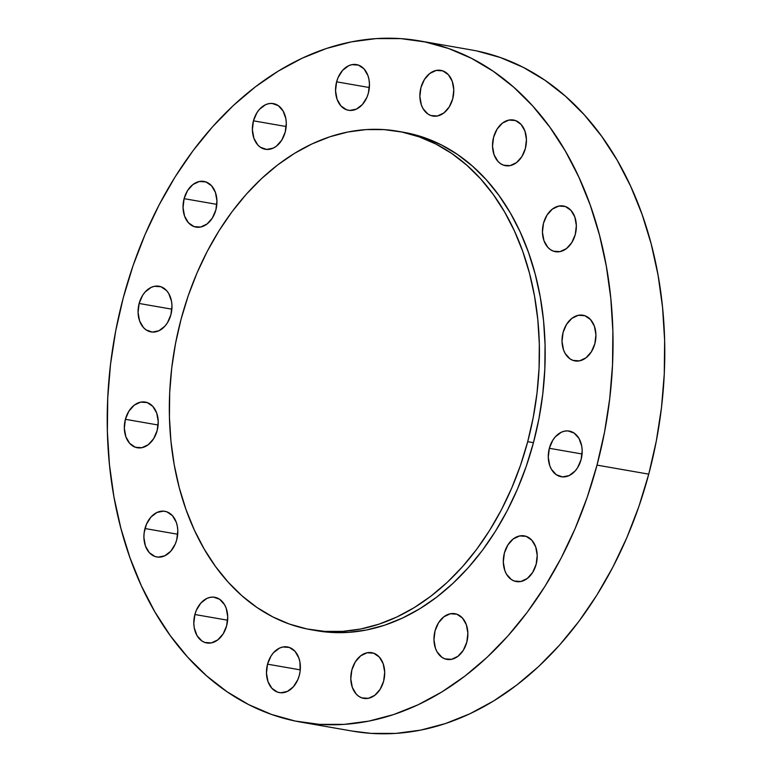 <?xml version="1.0" encoding="UTF-8"?>
<svg xmlns="http://www.w3.org/2000/svg" width="772" height="772" viewBox="0 0 772 772"><rect width="100%" height="100%" fill="white"/><g stroke="black" fill="none" stroke-linecap="round" stroke-linejoin="round"><path stroke-width="1.16" d="M444.971 658.873L448.947 659.568L444.971 658.873L441.989 657.348L437.145 651.993L435.476 648.364L433.96 639.901L435.022 630.936L438.506 622.811L443.881 616.78L450.327 613.759L456.86 614.213A23.189 16.733 99.9 0 1 467.137 640.789A23.189 16.733 99.9 0 1 446.93 659.384A23.189 16.733 99.9 0 1 444.971 658.873A23.189 16.733 99.9 0 1 434.694 632.297A23.189 16.733 99.9 0 1 454.891 613.692A23.189 16.733 99.9 0 1 456.86 614.213L462.486 618.054L466.346 624.722L467.871 633.175L466.799 642.15L463.316 650.275L457.95 656.297L451.504 659.317L444.971 658.873M361.807 697.878L365.783 698.573L361.807 697.878L358.816 696.354L356.172 694.028L352.312 687.369L350.797 678.906L351.858 669.932L355.342 661.816L360.717 655.785L367.154 652.765L373.687 653.208A23.189 16.733 99.9 0 1 383.964 679.794A23.189 16.733 99.9 0 1 363.766 698.39A23.189 16.733 99.9 0 1 361.807 697.878A23.189 16.733 99.9 0 1 351.53 671.293A23.189 16.733 99.9 0 1 371.728 652.697A23.189 16.733 99.9 0 1 373.687 653.208L379.313 657.059L383.182 663.717L384.697 672.18L383.636 681.155L380.152 689.271L374.777 695.302L368.34 698.322L361.807 697.878M267.527 664.171A23.189 16.733 99.9 0 1 287.396 646.936A23.189 16.733 99.9 0 1 299.304 675.384L297.838 679.64L293.331 686.848L287.3 691.461L280.69 692.773L277.476 692.108L271.85 688.267L267.981 681.599L266.465 673.145L267.527 664.171L271.011 656.046L273.51 652.707L279.532 648.094L282.832 646.994L289.355 647.447L294.991 651.288L298.851 657.956L299.932 662.038L300.163 670.926L299.304 675.384A23.189 16.733 99.9 0 1 279.435 692.619A23.189 16.733 99.9 0 1 267.527 664.171L300.269 669.874L267.527 664.171M194.882 614.512A23.189 16.733 99.9 0 1 214.751 597.277A23.189 16.733 99.9 0 1 226.659 625.735L223.176 633.851L217.8 639.882L211.354 642.902L204.821 642.458L201.839 640.934L196.995 635.578L194.255 627.868L193.811 623.486L194.882 614.512L196.349 610.266L200.855 603.048L206.877 598.435L210.177 597.345L213.497 597.123L219.692 599.313L224.536 604.669L226.206 608.297L227.721 616.76L226.659 625.735A23.189 16.733 99.9 0 1 206.79 642.97A23.189 16.733 99.9 0 1 194.882 614.512L227.615 620.215L194.882 614.512M144.972 528.531A23.189 16.733 99.9 0 1 164.841 511.296A23.189 16.733 99.9 0 1 176.74 539.744L175.283 543.999L170.766 551.208L164.745 555.821L158.125 557.133L154.911 556.467L149.285 552.627L145.416 545.958L143.901 537.505L144.113 532.989L146.429 524.275L150.945 517.066L156.967 512.454L163.587 511.141L166.8 511.807L172.426 515.648L176.296 522.316L177.367 526.398L177.811 530.769L176.74 539.744A23.189 16.733 99.9 0 1 156.87 556.979A23.189 16.733 99.9 0 1 144.972 528.531L177.705 534.234L144.972 528.531M157.17 430.525L153.686 438.641L148.311 444.672L141.874 447.692L135.341 447.249L129.706 443.398L125.846 436.74L124.331 428.277L125.392 419.302A23.189 16.733 99.9 0 1 145.261 402.067A23.189 16.733 99.9 0 1 157.17 430.525L157.17 430.525A23.189 16.733 99.9 0 1 137.3 447.76A23.189 16.733 99.9 0 1 125.392 419.302L128.876 411.187L134.251 405.155L140.687 402.135L147.22 402.579L152.846 406.429L156.716 413.088L158.231 421.551L157.17 430.525M158.125 425.015L125.392 419.302L158.125 425.015M139.134 303.473A23.189 16.733 99.9 0 1 159.003 286.238A23.189 16.733 99.9 0 1 170.911 314.687L167.427 322.812L164.928 326.151L158.907 330.763L152.296 332.076L146.091 329.885L143.457 327.569L139.587 320.901L138.072 312.448L139.134 303.473L142.617 295.348L145.117 292.009L151.138 287.396L154.429 286.296L160.962 286.75L166.588 290.59L168.788 293.63L171.538 301.341L171.973 305.712L170.911 314.687A23.189 16.733 99.9 0 1 151.042 331.921A23.189 16.733 99.9 0 1 139.134 303.473L171.876 309.176L139.134 303.473M215.88 209.878L212.396 217.994L207.021 224.025L200.575 227.045L194.052 226.601L188.416 222.751L184.556 216.092L183.041 207.629L184.103 198.665A23.189 16.733 99.9 0 1 203.972 181.42A23.189 16.733 99.9 0 1 215.88 209.878L215.88 209.878A23.189 16.733 99.9 0 1 196.011 227.113A23.189 16.733 99.9 0 1 184.103 198.665L187.586 190.539L192.952 184.508L199.398 181.488L205.931 181.941L211.557 185.782L215.427 192.44L216.942 200.903L215.88 209.878M216.835 204.368L184.103 198.665L216.835 204.368M253.448 120.828A23.189 16.733 99.9 0 1 273.317 103.593A23.189 16.733 99.9 0 1 285.225 132.051L281.741 140.166L276.366 146.197L273.22 148.127L266.61 149.44L260.405 147.249L257.761 144.924L253.901 138.265L252.386 129.802L253.448 120.828L256.931 112.712L259.431 109.363L265.452 104.751L268.743 103.66L272.062 103.438L278.267 105.629L283.102 110.985L285.852 118.695L286.287 123.076L285.225 132.051A23.189 16.733 99.9 0 1 265.356 149.285A23.189 16.733 99.9 0 1 253.448 120.828L286.18 126.531L253.448 120.828M336.611 81.832A23.189 16.733 99.9 0 1 356.481 64.587A23.189 16.733 99.9 0 1 368.389 93.045L366.932 97.291L362.415 104.509L356.394 109.122L349.774 110.435L346.56 109.769L340.935 105.928L337.065 99.26L335.55 90.797L336.611 81.832L338.078 77.576L342.594 70.368L348.616 65.755L351.916 64.655L358.449 65.109L364.075 68.949L367.945 75.617L369.016 79.699L369.46 84.071L368.389 93.045A23.189 16.733 99.9 0 1 348.519 110.28A23.189 16.733 99.9 0 1 336.611 81.832L369.354 87.535L336.611 81.832M430.892 115.539L434.868 116.225L430.892 115.539L427.9 114.015L423.066 108.659L421.396 105.031L419.881 96.568L420.943 87.593L424.426 79.477L429.801 73.446L436.238 70.426L442.771 70.87A23.189 16.733 99.9 0 1 453.048 97.455A23.189 16.733 99.9 0 1 432.851 116.051A23.189 16.733 99.9 0 1 430.892 115.539A23.189 16.733 99.9 0 1 420.615 88.954A23.189 16.733 99.9 0 1 440.812 70.358A23.189 16.733 99.9 0 1 442.771 70.87L448.407 74.72L452.267 81.378L453.782 89.841L452.72 98.816L449.236 106.932L443.861 112.963L437.425 115.983L430.892 115.539M503.537 165.189L507.522 165.883L503.537 165.189L500.555 163.664L497.911 161.348L494.041 154.68L492.526 146.226L493.597 137.252L497.081 129.127L502.447 123.105L508.893 120.085L515.426 120.529A23.189 16.733 99.9 0 1 525.703 147.105A23.189 16.733 99.9 0 1 505.506 165.7A23.189 16.733 99.9 0 1 503.537 165.189A23.189 16.733 99.9 0 1 493.26 138.613A23.189 16.733 99.9 0 1 513.467 120.017A23.189 16.733 99.9 0 1 515.426 120.529L521.052 124.369L524.921 131.037L526.436 139.491L525.375 148.465L521.891 156.591L516.516 162.612L510.07 165.633L503.537 165.189M553.456 251.18L557.432 251.865L553.456 251.18L550.465 249.655L547.821 247.329L543.961 240.671L542.446 232.208L543.507 223.233L546.991 215.118L552.366 209.087L558.803 206.066L565.336 206.51A23.189 16.733 99.9 0 1 575.613 233.096A23.189 16.733 99.9 0 1 555.415 251.691A23.189 16.733 99.9 0 1 553.456 251.18A23.189 16.733 99.9 0 1 543.179 224.594A23.189 16.733 99.9 0 1 563.377 205.999A23.189 16.733 99.9 0 1 565.336 206.51L570.962 210.36L574.831 217.019L576.346 225.482L575.285 234.456L571.801 242.572L566.426 248.603L559.989 251.624L553.456 251.18M573.027 360.399L577.002 361.093L573.027 360.399L570.045 358.874L565.201 353.518L563.531 349.89L562.016 341.427L563.077 332.462L566.561 324.337L571.936 318.305L578.382 315.285L584.915 315.738A23.189 16.733 99.9 0 1 595.193 342.314A23.189 16.733 99.9 0 1 574.986 360.91A23.189 16.733 99.9 0 1 573.027 360.399A23.189 16.733 99.9 0 1 562.749 333.813A23.189 16.733 99.9 0 1 582.947 315.217A23.189 16.733 99.9 0 1 584.915 315.738L590.541 319.579L594.401 326.238L595.926 334.701L594.855 343.675L591.371 351.791L586.006 357.822L579.56 360.842L573.027 360.399M514.316 581.046L518.302 581.741L514.316 581.046L511.334 579.521L506.49 574.165L504.82 570.537L503.305 562.074L504.377 553.099L507.86 544.984L513.226 538.952L519.672 535.932L526.205 536.376A23.189 16.733 99.9 0 1 536.482 562.962A23.189 16.733 99.9 0 1 516.275 581.557A23.189 16.733 99.9 0 1 514.316 581.046A23.189 16.733 99.9 0 1 504.039 554.46A23.189 16.733 99.9 0 1 524.246 535.864A23.189 16.733 99.9 0 1 526.205 536.376L531.831 540.226L535.7 546.885L537.216 555.348L536.144 564.322L532.661 572.438L527.295 578.469L520.849 581.49L514.316 581.046M549.336 448.291A23.189 16.733 99.9 0 1 569.205 431.056A23.189 16.733 99.9 0 1 581.113 459.514L577.63 467.629L575.14 470.968L569.118 475.591L562.498 476.903L556.303 474.712L551.459 469.357L549.789 465.728L548.274 457.265L549.336 448.291L552.82 440.175L555.319 436.827L561.341 432.214L564.641 431.123L567.96 430.901L574.156 433.092L579 438.448L581.741 446.158L582.184 450.539L581.113 459.514A23.189 16.733 99.9 0 1 561.244 476.749A23.189 16.733 99.9 0 1 549.336 448.291L582.078 453.994L549.336 448.291M527.701 441.68A252.984 182.597 99.9 0 1 310.942 629.711A252.984 182.597 99.9 0 1 181.053 319.299A252.984 182.597 99.9 0 1 397.812 131.259A252.984 182.597 99.9 0 1 527.701 441.68L533.452 442.684L527.701 441.68L533.22 417.507L537.013 392.977L539.059 368.321L539.31 343.791L537.794 319.608L534.504 296.014L529.486 273.24L522.769 251.489L514.442 230.982L504.57 211.924L493.25 194.476L480.589 178.824L466.722 165.121L451.765 153.483L435.871 144.036L419.196 136.866L401.894 132.041L384.138 129.609L366.092 129.59L347.931 131.993L329.837 136.789L311.975 143.93L294.528 153.348L277.65 164.947L261.515 178.631L246.278 194.264L232.073 211.682L219.045 230.722L207.33 251.209L197.024 272.941L188.233 295.715L181.053 319.299L175.534 343.472L171.731 368.003L169.695 392.649L169.435 417.189L170.959 441.362L174.25 464.956L179.268 487.74L185.975 509.481L194.312 529.988L204.184 549.056L215.504 566.494L228.155 582.146L242.032 595.859L256.98 607.487L272.873 616.944L289.548 624.114L306.851 628.939L324.616 631.371L342.662 631.38L360.813 628.987L378.907 624.191L396.769 617.05L414.226 607.632L431.094 596.023L447.239 582.339L462.476 566.716L476.681 549.297L489.699 530.248L501.424 509.761L511.72 488.029L520.511 465.265L527.701 441.68M310.942 629.711L316.684 630.714A252.984 182.597 -80.1 0 0 533.452 442.684L526.263 466.269L517.472 489.033L507.175 510.765L495.45 531.252L482.432 550.301L468.228 567.719L452.981 583.342L436.846 597.026L419.978 608.635L402.521 618.054L384.659 625.195L366.565 629.981L348.404 632.384L330.358 632.374L316.539 630.685M597.007 465.12A345.74 249.539 99.9 0 1 300.762 722.1A345.74 249.539 99.9 0 1 123.25 297.857A345.74 249.539 99.9 0 1 419.486 40.877A345.74 249.539 99.9 0 1 597.007 465.12L648.75 474.143L597.007 465.12L604.544 432.079L609.735 398.555L612.524 364.867L612.871 331.342L610.797 298.291L606.3 266.05L599.439 234.92L590.271 205.198L578.884 177.174L565.393 151.109L549.915 127.274L532.622 105.889L513.66 87.149L493.231 71.256L471.509 58.344L448.715 48.539L425.073 41.949L400.803 38.619L376.138 38.6L351.328 41.881L326.595 48.433L302.18 58.189L278.335 71.063L255.271 86.927L233.221 105.619L212.387 126.975L192.981 150.781L175.176 176.817L159.167 204.812L145.078 234.514L133.073 265.626L123.25 297.857L115.704 330.898L110.512 364.423L107.733 398.111L107.376 431.644L109.45 464.686L113.947 496.936L120.818 528.067L129.985 557.789L141.373 585.813L154.863 611.868L170.332 635.703L187.625 657.097L206.587 675.828L227.026 691.731L248.738 704.643L271.532 714.438L295.174 721.038L319.444 724.358L344.109 724.377L368.929 721.096L393.662 714.554L418.067 704.788L441.922 691.915L464.976 676.06L487.035 657.358L507.86 636.003L527.276 612.196L545.071 586.17L561.09 558.166L575.169 528.473L587.183 497.351L597.007 465.12M300.762 722.1L352.514 731.123A345.74 249.539 -80.1 0 0 648.75 474.143L656.297 441.101L661.488 407.577L664.267 373.889L664.624 340.356L662.55 307.314L658.053 275.064L651.182 243.933L642.014 214.211L630.627 186.187L617.137 160.132L601.668 136.297L584.375 114.903L565.413 96.172L544.974 80.269L523.262 67.357L500.468 57.562L476.826 50.962M352.302 731.084L371.197 733.381L395.862 733.4L420.672 730.119L445.405 723.567L469.82 713.811L493.665 700.937L516.729 685.073L538.779 666.381L559.613 645.025L579.019 621.219L596.824 595.183L612.833 567.188L626.922 537.486L638.927 506.374L648.75 474.143A345.74 249.539 -80.1 0 0 471.238 49.9L419.486 40.877M403.399 132.234L424.947 137.87L441.623 145.04L457.516 154.487L472.474 166.125L486.341 179.828L499.002 195.48L510.321 212.918L520.193 231.986L528.521 252.492L535.228 274.243L540.255 297.017L543.546 320.612L545.061 344.795L544.8 369.325L542.764 393.981L538.972 418.511L533.452 442.684A252.984 182.597 -80.1 0 0 403.563 132.263L397.812 131.259"/></g></svg>
